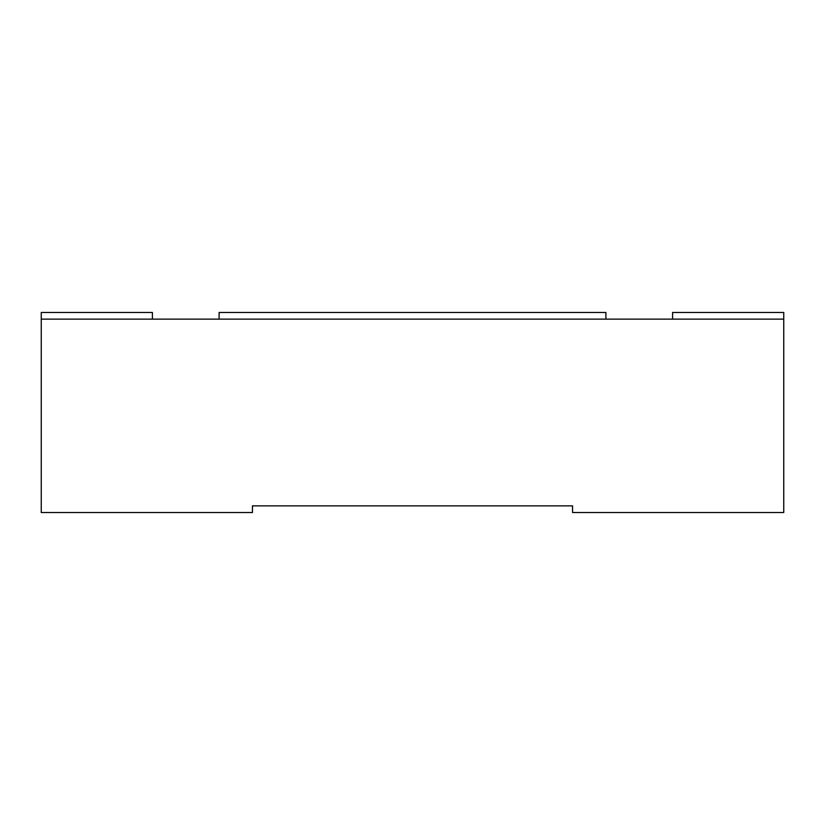 <?xml version="1.0" encoding="UTF-8"?>
<svg xmlns="http://www.w3.org/2000/svg" width="825" height="825" viewBox="0 0 825 825"><rect width="100%" height="100%" fill="white"/><g stroke="black" fill="none" stroke-linecap="round" stroke-linejoin="round"><path stroke-width="1.24" d="M672.602 319.131L672.602 312.458L783.75 312.458L783.75 319.131L41.25 319.131L41.25 312.458L152.398 312.458L152.398 319.131M783.75 319.131L783.75 512.542L572.56 512.542L572.56 505.869L252.44 505.869L252.44 512.542L41.25 512.542L41.25 319.131M605.901 319.131L605.901 312.458L219.099 312.458L219.099 319.131"/></g></svg>
